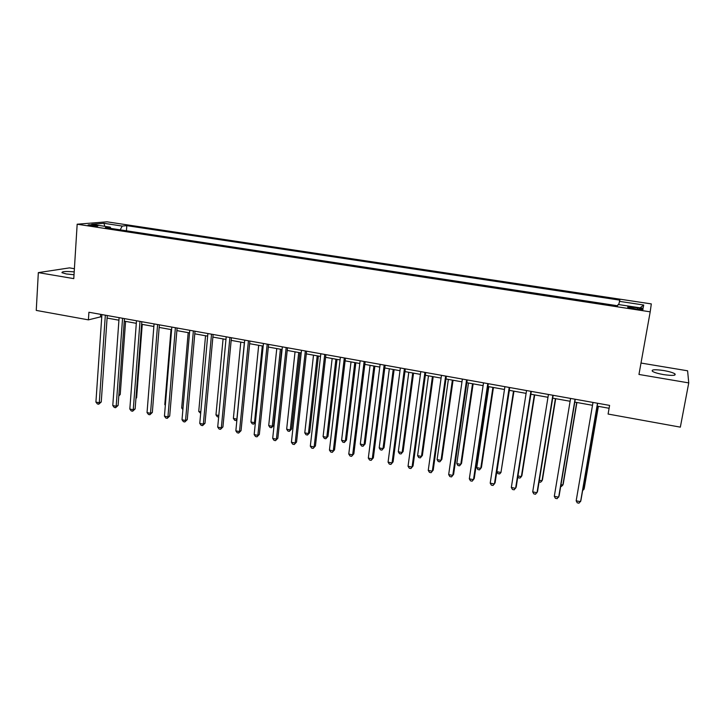 <?xml version="1.0" encoding="UTF-8"?>
<svg xmlns="http://www.w3.org/2000/svg" width="725" height="725" viewBox="0 0 725 725"><rect width="100%" height="100%" fill="white"/><g stroke="black" fill="none" stroke-linecap="round" stroke-linejoin="round"><path stroke-width="1.09" d="M74.195 271.893C65.821 271.168 61.752 271.44 61.978 272.709L66.428 273.978L74.023 274.739M663.574 374.608C672.501 375.858 676.28 375.604 674.884 373.828C672.9 372.605 669.166 371.508 663.692 370.538C654.847 369.288 651.095 369.551 652.446 371.318C654.376 372.532 658.082 373.62 663.574 374.608M90.344 225.729C95.319 226.336 97.866 226.372 97.993 225.837L95.609 225.285C90.661 224.687 88.115 224.65 87.97 225.176L90.344 225.729M74.394 268.703L69.482 267.878L38.334 272.618L36.25 310.409L88.414 319.861L100.485 316.888L101.736 317.106M651.313 303.911L107.01 221.823L77.167 224.215L650.198 311.832L651.313 303.911M650.198 311.832L638.961 374.453L688.75 382.9L687.599 370.801L641.009 363.044M688.75 382.9L680.34 427.143L608.094 414.048L609.598 405.402L88.912 312.248L88.414 319.861M637.583 307.898L633.496 307.273C629.001 306.675 627.107 306.702 627.823 307.355L637.257 309.258C641.77 309.856 643.664 309.829 642.93 309.176L637.583 307.898L637.338 309.267M618.733 304.582L619.848 300.141L126.802 225.656L126.431 230.804M619.377 301.337L643.728 305.026L643.075 308.288L618.117 304.482L617.6 305.76L105.397 227.587L110.245 227.152L91.667 224.324L103.983 223.309L122.235 226.073L126.802 225.656M38.334 272.618L73.778 278.627L77.167 224.215M107.082 318.076L118.927 320.196M124.265 321.157L136.3 323.323M141.62 324.274L153.863 326.477M159.156 327.428L171.598 329.667M176.873 330.609L189.533 332.884M194.78 333.826L207.649 336.137M212.878 337.08L225.955 339.436M231.166 340.369L244.47 342.762M249.654 343.686L263.175 346.115M268.332 347.048L282.088 349.513M287.218 350.438L301.201 352.948M306.312 353.873L320.522 356.428M325.607 357.334L340.061 359.935M345.118 360.842L359.817 363.488M364.847 364.385L379.791 367.077M384.794 367.974L399.992 370.702M404.958 371.599L420.418 374.372M425.348 375.26L441.081 378.087M445.975 378.967L461.97 381.839M466.837 382.718L483.104 385.637M487.934 386.507L504.482 389.479M509.276 390.34L526.105 393.367M530.863 394.219L547.982 397.291M552.695 398.143L570.113 401.269M574.789 402.112L592.506 405.293M597.146 406.127L609.1 408.275M100.657 314.342L100.485 316.888M122.235 226.073L120.169 229.843M110.834 228.42L110.245 227.152M640.084 307.826L643.728 305.026M103.983 223.309L104.762 226.318M597.509 403.245L580.571 501.709L576.176 500.803L592.996 402.429M597.636 403.263L580.924 500.422L578.994 503.177L577.236 502.815L576.176 500.803M582.882 489.067L583.96 489.284L584.287 488.097L598.37 406.353M582.619 490.553L583.96 489.284L598.252 406.326M575.043 399.221L558.667 497.196L554.308 496.308L570.584 398.424M575.269 399.257L559.102 495.936L557.135 498.673L555.395 498.32L554.308 496.308M552.849 395.252L537.007 492.746L532.703 491.867L548.435 394.463M553.157 395.306L537.524 491.514L535.521 494.223L533.808 493.87L532.703 491.867M530.899 391.328L515.593 488.342L511.333 487.472L526.549 390.548M531.307 391.4L516.191 487.137L514.161 489.819L512.466 489.475L511.333 487.472M560.987 484.644L562.863 485.025L563.262 483.856L576.91 402.493M560.706 486.33L561.386 486.466L562.863 485.025L576.71 402.457M539.346 480.267L542.001 480.802L542.472 479.66L555.694 398.678M539.074 481.944L540.569 482.252L542.001 480.802L555.404 398.632M517.949 475.944L521.366 476.633L521.918 475.509L534.706 394.907M517.813 476.805L518.339 477.748L519.979 478.074L521.366 476.633L534.343 394.844M509.213 387.44L494.414 483.992L490.209 483.131L504.908 386.67M509.702 387.531L495.093 482.805L493.036 485.469L491.36 485.125L490.209 483.131M509.367 390.358L496.897 471.685L500.948 472.51L513.962 391.183M496.897 471.685L497.993 473.624L499.607 473.951L500.948 472.51L513.508 391.101M487.771 383.607L473.488 479.687L469.329 478.835L483.512 382.845M488.351 383.706L474.241 478.527L472.156 481.164L470.489 480.82L469.329 478.835M466.583 379.818L452.781 475.437L448.675 474.585L462.369 379.066M467.235 379.936L453.614 474.295L451.503 476.914L449.862 476.57L448.675 474.585M445.621 376.067L432.317 471.223L428.248 470.389L441.462 375.323M446.364 376.202L433.215 470.108L431.076 472.7L429.454 472.365L428.248 470.389M424.904 372.36L412.072 467.063L408.048 466.238L420.79 371.626M425.729 372.505L413.042 465.967L410.885 468.54L409.272 468.214L408.048 466.238M413.042 465.967L410.885 468.54M404.423 368.69L392.053 462.949L388.074 462.133L400.354 367.965M405.32 368.853L393.095 461.87L390.911 464.426L389.316 464.1L388.074 462.133M393.095 461.87L390.911 464.426M488.813 386.661L476.751 467.616L480.757 468.423L481.454 467.344L493.435 387.494M476.751 467.616L477.866 469.546L479.461 469.873L480.757 468.423L492.909 387.395M468.477 383.008L456.813 463.583L460.783 464.39L461.553 463.329L473.135 383.851M456.813 463.583L457.946 465.513L459.532 465.831L460.783 464.39L472.528 383.733M448.367 379.392L437.103 459.605L441.027 460.393L441.86 459.36L453.062 380.235M437.103 459.605L438.253 461.517L439.821 461.834L441.027 460.393L452.373 380.118M428.475 375.822L417.591 455.663L421.479 456.442L422.385 455.427L433.197 376.674M422.385 455.427L420.31 457.883L421.479 456.442L432.435 376.538M420.31 457.883L418.76 457.575L417.591 455.663M408.8 372.288L398.297 451.757L402.139 452.536L403.109 451.539L413.549 373.139M403.109 451.539L401.016 453.977L402.139 452.536L412.715 372.994M401.016 453.977L399.475 453.669L398.297 451.757M384.159 365.074L372.251 458.88L368.318 458.073L380.136 364.349M385.138 365.246L373.366 457.819L371.146 460.357L369.578 460.031L368.318 458.073M373.366 457.819L371.146 460.357M389.334 368.789L379.193 447.896L382.999 448.666L384.032 447.688L394.11 369.65M384.032 447.688L381.921 450.107L382.999 448.666L393.204 369.487M381.921 450.107L380.398 449.799L379.193 447.896M364.131 361.485L352.667 454.856L348.779 454.049L360.153 360.769M365.173 361.675L353.845 453.814L351.607 456.324L350.048 456.007L348.779 454.049M353.845 453.814L351.607 456.324M370.067 365.327L360.298 444.081L364.068 444.842L365.155 443.872L374.879 366.188M365.155 443.872L363.017 446.283L364.068 444.842L373.91 366.016M363.017 446.283L361.521 445.975L360.298 444.081M344.321 357.942L333.292 450.868L329.449 450.08L340.378 357.235M345.435 358.141L334.542 449.853L332.277 452.346L330.736 452.028L329.449 450.08M334.542 449.853L332.277 452.346M351.018 361.902L341.602 440.302L345.327 441.054L346.478 440.111L355.848 362.772M346.478 440.111L344.321 442.495L345.327 441.054L354.806 362.582M344.321 442.495L342.834 442.187L341.602 440.302M324.728 354.434L314.133 446.926L310.318 446.147L320.831 353.737M325.915 354.652L315.438 445.938L313.155 448.403L311.632 448.086L310.318 446.147M315.438 445.938L313.155 448.403M332.159 358.513L323.096 436.559L326.785 437.302L327.999 436.377L337.016 359.392M327.999 436.377L325.815 438.743L326.785 437.302L335.911 359.192M325.815 438.743L324.347 438.444L323.096 436.559M305.343 350.963L295.175 443.029L291.405 442.259L301.491 350.275M306.603 351.19L296.543 442.06L294.232 444.507L292.728 444.198L291.405 442.259M296.543 442.06L294.232 444.507M313.499 355.159L304.781 432.852L308.424 433.595L309.702 432.689L318.384 356.038M309.702 432.689L307.5 435.027L308.424 433.595L317.215 355.83M307.5 435.027L306.041 434.737L304.781 432.852M286.176 347.538L276.415 439.178L272.691 438.407L282.369 346.858M287.499 347.773L277.847 438.217L275.518 440.646L274.023 440.338L272.691 438.407M277.847 438.217L275.518 440.646M295.039 351.843L286.656 429.191L290.263 429.925L291.595 429.028L299.951 352.731M291.595 429.028L289.375 431.357L290.263 429.925L298.718 352.504M289.375 431.357L287.934 431.067L286.656 429.191M267.208 344.148L257.855 435.362L254.167 434.601L263.447 343.469M268.603 344.393L259.342 434.42L256.994 436.831L255.526 436.532L254.167 434.601M259.342 434.42L256.994 436.831M248.448 340.786L239.495 431.583L235.843 430.84L244.724 340.125M249.907 341.049L241.044 430.668L239.495 431.583L238.67 433.061L237.211 432.752L235.843 430.84M241.044 430.668L238.67 433.061M229.898 337.469L221.324 427.85L217.708 427.107L226.209 336.808M231.42 337.741L222.928 426.952L221.324 427.85L220.536 429.318L219.095 429.028L217.708 427.107M222.928 426.952L220.536 429.318M211.528 334.18L203.344 424.152L199.765 423.418L207.885 333.527M213.114 334.47L205.003 423.273L203.344 424.152L202.592 425.62L201.16 425.33L199.765 423.418M205.003 423.273L202.592 425.62M193.367 330.935L185.546 420.5L182.011 419.766L189.751 330.283M195.007 331.225L187.267 419.63L185.546 420.5L184.83 421.968L183.425 421.669L182.011 419.766M187.267 419.63L184.83 421.968M175.387 327.718L167.937 416.875L164.439 416.159L171.816 327.075M177.09 328.017L169.704 416.032L167.937 416.875L167.257 418.343L165.862 418.053L164.439 416.159M169.704 416.032L167.257 418.343M157.597 324.537L150.51 413.295L147.039 412.579L154.062 323.903M159.364 324.845L152.332 412.462L150.51 413.295L149.867 414.754L148.48 414.473L147.039 412.579M152.332 412.462L149.867 414.754M139.998 321.383L133.255 409.743L129.829 409.045L136.499 320.758M141.81 321.71L135.131 408.936L133.255 409.743L132.648 411.211L131.27 410.93L129.829 409.045M135.131 408.936L132.648 411.211M122.57 318.266L116.181 406.236L112.783 405.538L119.108 317.65M124.446 318.601L118.102 405.438L116.181 406.236L115.601 407.695L114.242 407.423L112.783 405.538M118.102 405.438L115.601 407.695M276.769 348.562L268.712 425.566L272.283 426.291L273.678 425.412L281.699 349.45M273.678 425.412L271.431 427.723L272.283 426.291L280.403 349.214M271.431 427.723L269.999 427.433L268.712 425.566M258.689 345.308L250.95 421.977L254.493 422.693L262.287 345.961M255.408 422.448L253.668 424.125L252.255 423.835L250.95 421.977M253.668 424.125L255.436 422.131M240.791 342.1L233.377 418.425L236.876 419.132L244.352 342.735M236.903 419.974L236.087 420.563L234.692 420.282L233.377 418.425M236.087 420.563L236.993 419.059M223.073 338.91L215.968 414.908L218.805 415.479M218.66 417.029L217.301 416.757L215.968 414.908M205.538 335.766L198.741 411.419L200.816 411.836M200.671 413.386L198.741 411.419M188.183 332.648L181.685 407.976L183.008 408.238M182.89 409.607L181.685 407.976M171 329.558L164.802 404.559L165.391 404.677M165.336 405.284L164.802 404.559M135.965 398.025L136.617 397.753L142.245 324.392M136.617 397.753L135.928 398.523M105.333 315.185L99.28 402.765L95.918 402.067L101.908 314.568M107.264 315.529L101.246 401.976L99.28 402.765L98.727 404.224L97.386 403.943L95.918 402.067M101.246 401.976L98.727 404.224M118.864 394.989L120.232 394.445L125.588 321.392M120.232 394.445L118.791 396.067M633.251 308.642L633.496 307.273M674.64 375.151L674.884 373.828M642.848 309.638L642.93 309.176"/></g></svg>
